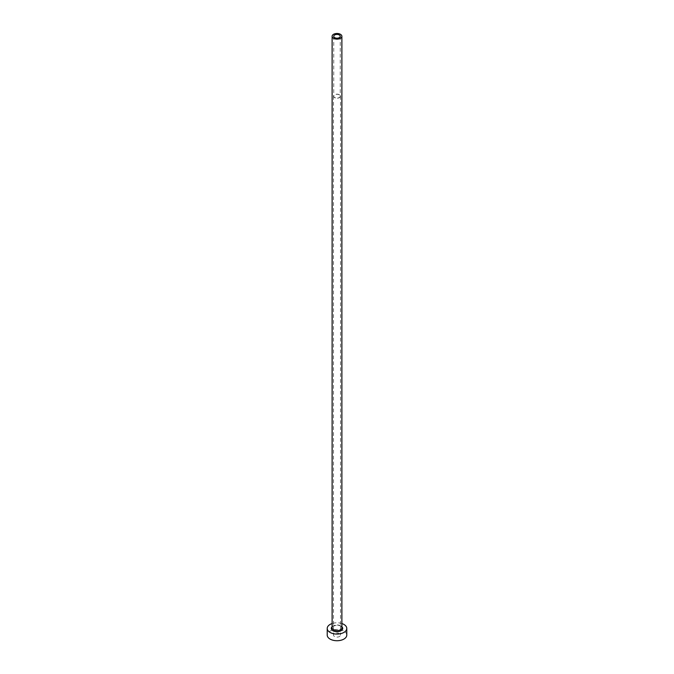 <?xml version="1.0" encoding="UTF-8"?>
<svg xmlns="http://www.w3.org/2000/svg" width="674" height="674" viewBox="0 0 674 674"><rect width="100%" height="100%" fill="white"/><g stroke="black" fill="none" stroke-linecap="round" stroke-linejoin="round"><path stroke-width="0.51" stroke-dasharray="3.37 2.53" d="M339.308 94.857A3.26 1.879 0 0 0 335.753 94.444A3.26 1.879 0 0 0 333.74 96.188A3.26 1.879 0 0 0 334.692 97.519A3.26 1.879 0 0 0 338.247 97.924A3.26 1.879 0 0 0 340.26 96.188A3.26 1.879 0 0 0 339.308 94.857M334.523 636.517A3.505 2.022 180 0 1 333.495 635.085A3.505 2.022 180 0 1 335.66 633.215A3.505 2.022 180 0 1 339.477 633.653A3.505 2.022 180 0 1 340.505 635.085A3.505 2.022 180 0 1 338.34 636.955A3.505 2.022 180 0 1 334.523 636.517M339.477 94.756A3.505 2.022 0 0 0 335.66 94.318A3.505 2.022 0 0 0 333.495 96.188A3.505 2.022 0 0 0 334.523 97.612A3.505 2.022 0 0 0 338.34 98.05A3.505 2.022 0 0 0 340.505 96.188A3.505 2.022 0 0 0 339.477 94.756M346.781 635.085A9.781 5.645 0 0 0 343.917 631.091A9.781 5.645 0 0 0 333.259 629.87A9.781 5.645 0 0 0 327.219 635.085M341.887 623.543A9.781 5.645 0 0 0 332.113 623.543M332.113 626.736A5.704 3.294 180 0 1 341.036 626.104A5.704 3.294 180 0 1 341.887 626.736M340.454 625.767A4.886 2.822 0 0 0 335.13 625.16A4.886 2.822 0 0 0 332.113 627.764C330.471 627.326 336.697 623.703 340.623 626.146L341.887 627.764A4.886 2.822 0 0 0 340.454 625.767M333.74 36.312L333.74 96.188M333.495 96.188L333.495 635.085M340.505 96.188L340.505 635.085M340.26 36.312L340.26 96.188"/><path stroke-width="1.01" d="M339.308 34.981A3.26 1.879 0 0 0 335.753 34.568A3.26 1.879 0 0 0 333.74 36.312A3.26 1.879 0 0 0 334.692 37.634A3.26 1.879 0 0 0 338.247 38.047A3.26 1.879 0 0 0 340.26 36.312A3.26 1.879 0 0 0 339.308 34.981M333.546 38.3A4.886 2.822 0 0 0 338.87 38.915A4.886 2.822 0 0 0 341.887 36.312A4.886 2.822 0 0 0 340.454 34.315A4.886 2.822 0 0 0 335.13 33.7A4.886 2.822 0 0 0 332.113 36.312A4.886 2.822 0 0 0 333.546 38.3M332.113 623.543A9.781 5.645 0 0 0 327.219 628.429A9.781 5.645 0 0 0 330.083 632.423A9.781 5.645 0 0 0 340.741 633.644A9.781 5.645 0 0 0 346.781 628.429A9.781 5.645 0 0 0 343.917 624.436A9.781 5.645 0 0 0 341.887 623.543M327.219 628.429L327.219 635.085A9.781 5.645 0 0 0 330.083 639.078A9.781 5.645 0 0 0 340.741 640.3A9.781 5.645 0 0 0 346.781 635.085L346.781 628.429M341.887 626.736A5.704 3.294 180 0 1 340.513 631.024A5.704 3.294 180 0 1 332.964 630.763A5.704 3.294 180 0 1 332.113 626.736M332.113 36.312L332.113 627.764A4.886 2.822 0 0 0 333.546 629.76A4.886 2.822 0 0 0 338.87 630.375A4.886 2.822 0 0 0 341.887 627.764L341.887 36.312"/></g></svg>
